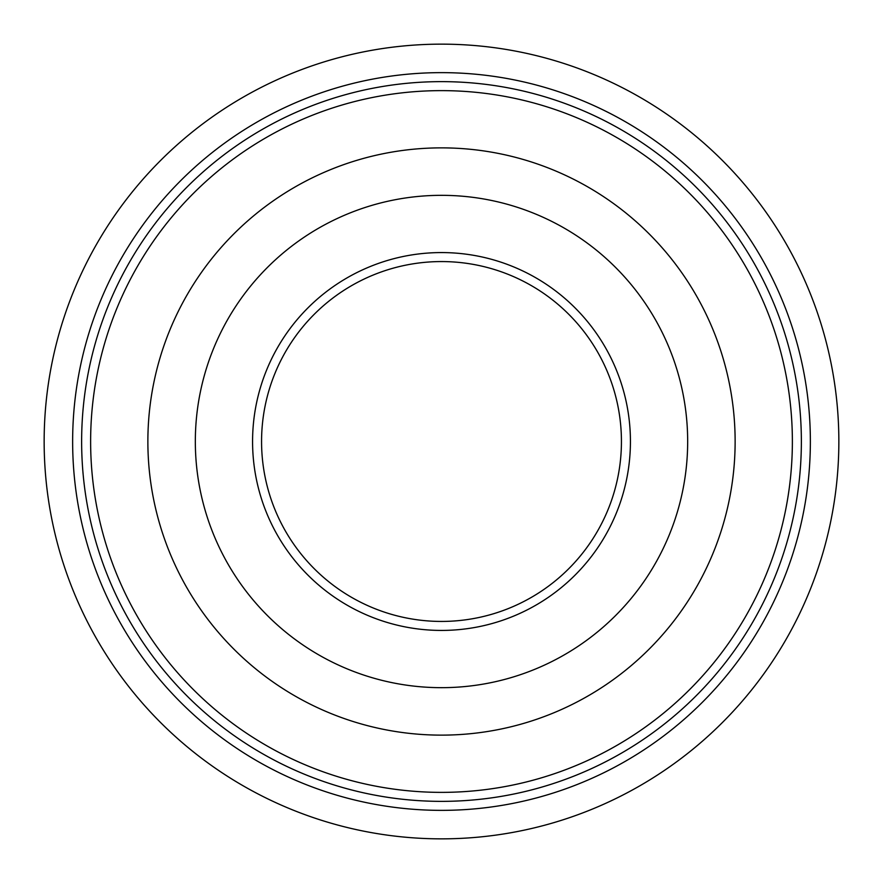 <?xml version="1.0" encoding="UTF-8"?>
<svg xmlns="http://www.w3.org/2000/svg" width="883" height="883" viewBox="0 0 883 883"><rect width="100%" height="100%" fill="white"/><g stroke="black" fill="none" stroke-linecap="round" stroke-linejoin="round"><path stroke-width="1.32" d="M44.15 441.5A397.35 397.35 0 0 1 441.5 44.15A397.35 397.35 0 0 1 838.85 441.5A397.35 397.35 0 0 1 441.5 838.85A397.35 397.35 0 0 1 44.15 441.5M72.638 441.5A368.862 368.862 0 0 0 441.5 810.362A368.862 368.862 0 0 0 810.362 441.5A368.862 368.862 0 0 0 441.5 72.638A368.862 368.862 0 0 0 72.638 441.5M735.131 441.5A293.631 293.631 0 0 1 441.5 735.131A293.631 293.631 0 0 1 147.869 441.5A293.631 293.631 0 0 1 441.5 147.869A293.631 293.631 0 0 1 735.131 441.5M90.629 441.5A350.871 350.871 0 0 1 441.5 90.629A350.871 350.871 0 0 1 792.371 441.5A350.871 350.871 0 0 1 441.5 792.371A350.871 350.871 0 0 1 90.629 441.5M801.367 441.5A359.867 359.867 0 0 0 441.5 81.633A359.867 359.867 0 0 0 81.633 441.5A359.867 359.867 0 0 0 441.5 801.367A359.867 359.867 0 0 0 801.367 441.5M621.433 441.5A179.933 179.933 0 0 1 441.5 621.433A179.933 179.933 0 0 1 261.567 441.5A179.933 179.933 0 0 1 441.5 261.567A179.933 179.933 0 0 1 621.433 441.5M630.429 441.5A188.929 188.929 0 0 1 441.5 630.429A188.929 188.929 0 0 1 252.571 441.5A188.929 188.929 0 0 1 441.5 252.571A188.929 188.929 0 0 1 630.429 441.5M195.331 441.5A246.169 246.169 0 0 1 441.5 195.331A246.169 246.169 0 0 1 687.669 441.5A246.169 246.169 0 0 1 441.5 687.669A246.169 246.169 0 0 1 195.331 441.5"/></g></svg>
